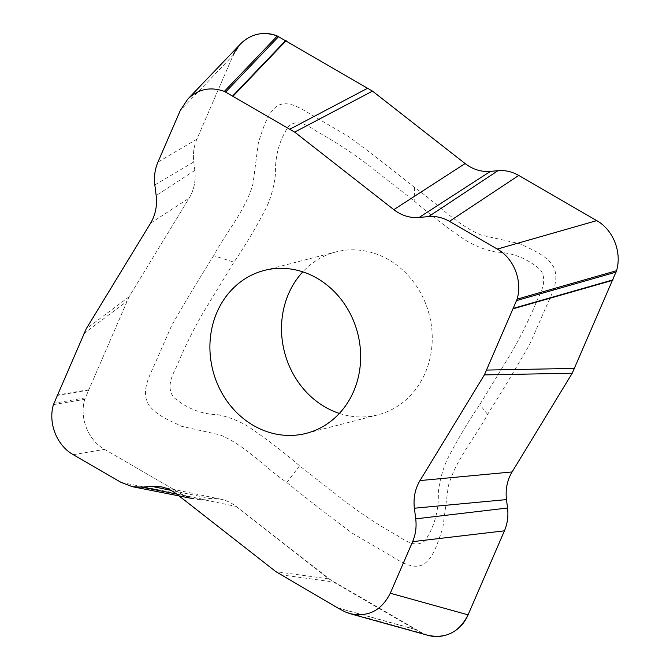 <?xml version="1.0" encoding="UTF-8"?>
<svg xmlns="http://www.w3.org/2000/svg" width="670" height="670" viewBox="0 0 670 670"><rect width="100%" height="100%" fill="white"/><g stroke="black" fill="none" stroke-linecap="round" stroke-linejoin="round"><path stroke-width="0.5" stroke-dasharray="3.35 2.51" d="M427.711 635.26L422.686 633.401L415.526 629.566L333.325 581.937L236.183 506.436C231.477 502.785 226.351 500.364 220.815 499.2L210.891 498.622L203.337 499.326L193.731 498.815L182.558 494.569L104.562 449.377C88.088 440.156 79.269 417.913 84.73 399.32L129.076 296.768L189.216 198.06C194.116 189.778 195.983 180.565 194.819 170.415L193.756 161.989C192.792 153.924 193.831 146.32 196.863 139.176L233.219 55.158L240.689 43.793M213.697 255.639C199.225 278.628 185.213 301.91 171.671 325.494L155.113 363.299C149.653 375.929 141.261 390.191 147.911 403.432C155.658 415.71 169.937 420.392 181.478 426.279L219.768 434.813C244.525 444.821 264.508 467.082 286.802 482.542C308.401 499.937 330.235 516.83 352.32 533.219L387.419 553.772C399.144 560.572 412.511 570.698 424.093 564.081C434.738 556.175 438.147 540.581 442.811 528.111L448.331 486.068C455.952 459.151 474.913 438.239 487.609 414.361C502.081 391.38 516.084 368.098 529.627 344.506L546.184 306.709C551.653 294.08 560.036 279.809 553.395 266.576C545.64 254.29 531.36 249.617 519.828 243.721L481.529 235.187C456.772 225.179 436.79 202.918 414.504 187.458C392.905 170.063 371.063 153.17 348.986 136.78L313.887 116.228C302.162 109.436 288.795 99.302 277.213 105.927C266.559 113.833 263.151 129.419 258.494 141.898L252.975 183.932C245.354 210.857 226.385 231.77 213.697 255.639L233.964 262.171L203.102 312.823C193.086 330.034 184.217 348.031 176.511 366.817C171.964 375.736 166.085 387.67 173.764 397.419C186.712 408.457 201.369 414.211 217.725 414.697C228.37 416.782 238.512 420.718 248.151 426.505C265.898 438.465 283.041 451.563 299.574 465.818L347.102 502.986C363.232 515.104 379.999 525.975 397.411 535.615C405.727 541.176 416.849 548.387 425.216 540.414C434.436 526.67 438.8 510.724 438.297 492.592C439.57 480.893 442.552 469.854 447.233 459.478C457.015 440.458 467.869 422.167 479.795 404.621L510.649 353.969C520.674 336.75 529.534 318.753 537.24 299.976C541.787 291.048 547.666 279.114 539.986 269.365C527.039 258.335 512.391 252.582 496.034 252.096C485.39 250.01 475.248 246.074 465.608 240.279C447.861 228.328 430.718 215.221 414.177 200.975L366.649 163.798C350.527 151.688 333.76 140.809 316.349 131.178C308.024 125.617 296.911 118.406 288.536 126.37C279.315 140.122 274.951 156.06 275.454 174.2C274.181 185.9 271.208 196.938 266.526 207.306C256.744 226.334 245.89 244.617 233.964 262.171M339.355 413.423A84.118 74.755 -104.5 0 0 377.913 414.847A84.118 74.755 -104.5 0 0 425.19 372.981A84.118 74.755 -104.5 0 0 414.102 282.723A84.118 74.755 -104.5 0 0 335.846 251.945A84.118 74.755 -104.5 0 0 302.798 271.853M346.214 612.388L423.993 634.004L328.811 578.88L236.183 506.436C228.428 500.515 219.995 497.911 210.891 498.622L203.337 499.326C196.109 499.929 189.183 498.346 182.558 494.569L104.562 449.377C88.088 440.156 79.269 417.913 84.73 399.32L129.076 296.768L189.216 198.06C194.116 189.778 195.983 180.565 194.819 170.415L193.756 161.989C192.792 153.924 193.831 146.32 196.863 139.176L233.219 55.158L180.255 110.542M415.14 629.348L337.362 607.732M280.412 574.726L333.325 581.937M88.432 389.756L57.126 395.066M83.675 333.71L126.571 301.609M53.424 404.63L84.73 399.32M73.264 454.687L104.562 449.377M129.076 296.768L86.179 328.87M150.566 223.194L189.216 198.06M328.811 578.88L275.898 571.669M176.738 494.117L236.183 506.436M210.891 498.622L170.934 490.348M176.645 494.05L203.337 499.326M182.558 494.569L121.128 482.425M299.574 465.818L286.802 482.542M194.819 170.415L156.169 195.548M154.829 184.92L193.756 161.989M196.863 139.176L157.936 162.115M414.504 187.458L414.177 200.975M487.609 414.361L479.795 404.621M56.95 395.484L88.256 390.166M85.199 397.905L53.901 403.214M337.747 607.95L415.526 629.566M422.686 633.401L344.908 611.785M335.846 251.945L264.24 270.437M377.913 414.847L306.316 433.331M221.016 499.234L161.562 486.914"/><path stroke-width="1" d="M141.914 487.182L132.308 486.671L121.128 482.425L73.264 454.687C56.782 445.475 47.964 423.231 53.424 404.63L86.179 328.87L150.566 223.194C155.465 214.911 157.341 205.698 156.169 195.548L154.829 184.92C153.865 176.855 154.904 169.259 157.936 162.115L180.255 110.542L187.717 99.177L240.689 43.793C251.166 33.642 263.369 31.046 277.305 35.996L372.495 91.12L465.114 163.564C472.878 169.485 481.311 172.089 490.415 171.378L497.969 170.683C505.188 170.071 512.123 171.654 518.747 175.44L596.736 220.631C613.218 229.844 622.036 252.088 616.576 270.688L572.23 373.232L512.089 471.948C507.182 480.222 505.314 489.443 506.486 499.594L507.542 508.019C508.513 516.076 507.475 523.68 504.443 530.824L468.079 614.851C459.293 632.229 445.843 639.029 427.711 635.26L349.933 613.645L344.908 611.785L337.747 607.95L275.898 571.669L176.738 494.117C172.023 490.457 166.905 488.045 161.361 486.872L151.437 486.303L141.914 487.182L176.645 494.05M302.798 271.853A84.118 74.755 -104.5 0 0 284.499 352.085A84.118 74.755 -104.5 0 0 339.355 413.423M353.592 391.473A84.118 74.755 -104.5 0 0 342.504 301.215A84.118 74.755 -104.5 0 0 264.24 270.437A84.118 74.755 -104.5 0 0 212.901 370.577A84.118 74.755 -104.5 0 0 306.316 433.331A84.118 74.755 -104.5 0 0 353.592 391.473M233.219 55.158C240.605 37.386 260.195 28.869 277.305 35.996L372.495 91.12L465.114 163.564C472.878 169.485 481.311 172.089 490.415 171.378L497.969 170.683C505.188 170.071 512.123 171.654 518.747 175.44L596.736 220.631C613.218 229.844 622.036 252.088 616.576 270.688L572.23 373.232L512.089 471.948C507.182 480.222 505.314 489.443 506.486 499.594L507.542 508.019C508.513 516.076 507.475 523.68 504.443 530.824L412.62 541.662L390.3 593.226C381.515 610.605 368.065 617.413 349.933 613.645M412.62 541.662C415.651 534.518 416.69 526.913 415.727 518.848L414.387 508.22C413.214 498.07 415.082 488.857 419.99 480.574L484.377 374.899L517.131 299.138L616.576 270.688M518.747 175.44L449.428 221.343L497.291 249.081C513.773 258.293 522.583 280.537 517.131 299.138M449.428 221.343C442.795 217.566 435.869 215.975 428.641 216.586L419.118 217.465C410.015 218.177 401.581 215.581 393.818 209.66L294.658 132.099L224.341 91.38L277.305 35.996M187.717 99.177C198.194 89.026 210.405 86.43 224.341 91.38M504.443 530.824L468.079 614.851C460.7 632.622 441.111 641.131 423.993 634.004M390.3 593.226L468.079 614.851M612.874 280.253L513.429 308.703M486.872 370.066L574.734 368.399M497.291 249.081L596.736 220.631M286.157 40.652L233.194 96.036M290.144 129.042L367.981 88.063M170.934 490.348L151.437 486.303M372.495 91.12L294.658 132.099M393.818 209.66L465.114 163.564M572.23 373.232L484.377 374.899M419.99 480.574L512.089 471.948M490.415 171.378L419.118 217.465M428.641 216.586L497.969 170.683M506.486 499.594L414.387 508.22M415.727 518.848L507.542 508.019M232.8 95.827L285.772 40.443M278.611 36.607L225.648 91.991M513.597 308.284L613.05 279.834M616.099 272.104L516.654 300.554M132.166 486.646L193.596 498.79"/></g></svg>
